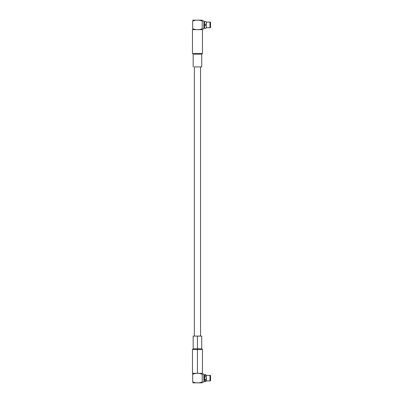 <?xml version="1.0" encoding="UTF-8"?>
<svg xmlns="http://www.w3.org/2000/svg" width="403" height="403" viewBox="0 0 403 403"><rect width="100%" height="100%" fill="white"/><g stroke="black" fill="none" stroke-linecap="round" stroke-linejoin="round"><path stroke-width="0.6" d="M205.429 377.077L205.429 374.518L205.434 377.077L204.477 377.077L205.434 377.077M204.477 375.319L204.477 377.077L204.477 375.319L205.429 374.518L206.381 375.304M204.477 380.865L204.477 379.102L206.381 379.102L205.434 379.102L205.434 381.661L205.434 379.102L205.429 381.661L205.429 379.102L204.477 379.102L204.477 380.86L205.429 381.661L206.381 380.875M205.429 25.923L205.429 24.91L204.477 24.91L204.477 25.923L204.477 23.898L204.477 24.91L205.429 24.91L205.429 25.923L205.434 24.91L205.434 25.923M195.112 66.913L199.797 66.913L194.362 66.913L194.362 336.087L194.362 66.913M199.797 66.913L201.737 66.913L201.737 54.183L193.868 54.183L201.737 54.183L202.452 53.468L193.269 53.468L202.452 53.468L202.452 29.671L193.269 29.671L200.185 29.671M202.215 28.714C199.052 30.049 195.878 30.049 192.694 28.714L192.705 29.671L192.694 28.714C195.878 30.049 199.052 30.049 202.215 28.714C202.215 30.049 202.215 30.049 202.215 28.714L202.215 21.107C199.032 19.772 195.858 19.772 192.694 21.107L192.694 28.714L192.694 21.107C195.858 19.772 199.032 19.772 202.215 21.107L202.215 28.956L203.878 28.956L203.878 20.865L202.215 20.865L203.878 20.865L203.878 28.956M202.2 20.15L192.694 20.155L202.215 20.155M202.215 21.107C202.215 19.772 202.215 19.772 202.215 21.107M204.477 28.124L204.477 21.697L203.878 21.697L204.477 21.697L204.477 28.124L203.878 28.124M206.381 27.742L206.381 22.079L206.381 27.742L209.973 27.742L209.973 22.079L206.381 22.079L209.973 22.079L209.973 27.742L210.542 27.53L210.542 22.291L209.973 22.079L210.542 22.291L210.542 27.53M205.434 23.898L205.434 24.91L205.429 23.898M197.455 336.087L193.168 336.087L201.737 336.087L197.455 336.087L197.455 348.817L201.737 348.817L193.168 348.817L197.455 348.817L197.455 336.087M197.455 348.817L193.168 348.817L201.737 348.817L197.455 348.817L197.455 349.532L202.452 349.532L192.458 349.532L197.455 349.532L197.455 348.817M197.455 349.532L192.458 349.532L202.452 349.532L197.455 349.532L197.455 373.329L202.452 373.329L192.458 373.329L197.455 373.329L197.455 349.532M197.455 373.329L202.452 373.329L197.455 373.329M192.694 373.334L192.694 374.286C195.878 372.951 199.052 372.951 202.215 374.286C202.215 372.951 202.215 372.951 202.215 374.286C199.052 372.951 195.878 372.951 192.694 374.286L192.694 373.334M202.215 381.893C202.215 383.228 202.215 383.228 202.215 381.893C199.032 383.228 195.858 383.228 192.694 381.893L192.694 374.286L192.694 381.893C195.858 383.228 199.032 383.228 202.215 381.893L202.215 374.286L202.215 382.135L203.878 382.135L203.878 374.044L203.878 382.135L202.215 382.135M192.705 382.85L202.2 382.85L192.705 382.85M204.477 381.303L204.477 374.876L204.477 381.303L203.878 381.303L204.477 381.303M206.381 380.921L206.381 375.258L206.381 380.921L209.973 380.921L209.973 375.258L209.973 380.921L206.381 380.921M210.542 380.709L210.542 375.47L210.542 380.709L209.973 380.921L210.542 380.709M206.381 27.696L205.429 28.482L204.477 27.681M193.168 66.913L193.168 54.183L192.458 53.468L192.458 29.671M206.381 22.125L205.429 21.339L204.477 22.135M193.168 336.087L193.168 348.817L192.458 349.532L192.458 373.329M201.737 336.087L201.737 348.817L202.452 349.532L202.452 373.329M203.878 374.044L202.215 374.044M204.477 374.876L203.878 374.876M210.542 375.47L206.381 375.258M200.548 336.087L200.548 66.913"/></g></svg>
